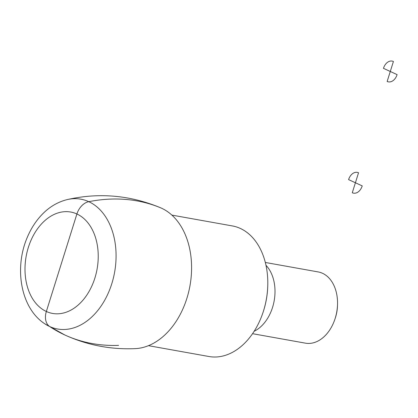<?xml version="1.0" encoding="UTF-8"?>
<svg xmlns="http://www.w3.org/2000/svg" width="418" height="418" viewBox="0 0 418 418"><rect width="100%" height="100%" fill="white"/><g stroke="black" fill="none" stroke-linecap="round" stroke-linejoin="round"><path stroke-width="0.63" d="M160.606 207.788C130.035 195.112 98.847 192.395 67.052 199.637C57.428 202.066 48.943 207.182 41.591 214.993C35.697 221.274 30.958 228.662 27.374 237.152C14.034 267.76 20.487 308.014 44.815 323.809L64.8 334.97C87.216 345.169 110.744 349.72 135.385 348.628A72.46 50.698 -79.8 0 0 189.986 285.677A72.46 50.698 -79.8 0 0 160.533 207.756M252.556 333.689L305.443 343.162A36.178 25.315 -79.8 0 0 334.933 319.133L335.32 317.962A30.148 21.093 -79.8 0 0 335.544 317.272A30.148 21.093 -79.8 0 0 337.472 305.939L337.514 304.706A36.178 25.315 -79.8 0 0 318.202 271.935L265.315 262.462M334.933 319.133A36.178 25.315 -79.8 0 0 335.199 318.307A36.178 25.315 -79.8 0 0 337.514 304.706M254.149 331.286A37.688 26.365 -79.8 0 0 272.562 307.361A37.688 26.365 -79.8 0 0 265.973 265.273M148.474 345.676L208.953 356.512A66.326 46.408 -79.8 0 0 263.016 312.455L263.209 311.87A63.311 44.298 -79.8 0 0 263.674 310.428A63.311 44.298 -79.8 0 0 267.729 286.623L267.75 286.006A66.326 46.408 -79.8 0 0 232.34 225.929L171.861 215.098M263.016 312.455A66.326 46.408 -79.8 0 0 263.502 310.945A66.326 46.408 -79.8 0 0 267.75 286.006M118.587 345.367A226.117 158.955 -65.3 0 1 49.637 326.51A15.074 10.596 -65.3 0 1 46.346 311.483L76.896 214A15.074 10.596 -65.3 0 1 88.752 201.68A226.117 158.955 -65.3 0 1 161.567 208.211M352.28 192.745L355.41 182.76L362.228 185.895A10.554 7.383 100.2 0 1 352.28 192.745M355.41 182.76L348.591 179.62A10.554 7.383 100.2 0 1 358.539 172.775L355.41 182.76M387.152 81.463L390.281 71.478L397.1 74.613A10.554 7.383 100.2 0 1 387.152 81.463M390.281 71.478L383.463 68.338A10.554 7.383 100.2 0 1 393.411 61.488L390.281 71.478M44.794 323.793A65.945 46.142 -79.8 0 0 49.637 326.51A65.945 46.142 -79.8 0 0 115.206 268.471A65.945 46.142 -79.8 0 0 67.105 199.621M46.346 311.483A51.503 36.032 -79.8 0 0 98.078 251.631A51.503 36.032 -79.8 0 0 40.441 225.109A51.503 36.032 -79.8 0 0 46.346 311.483"/></g></svg>
